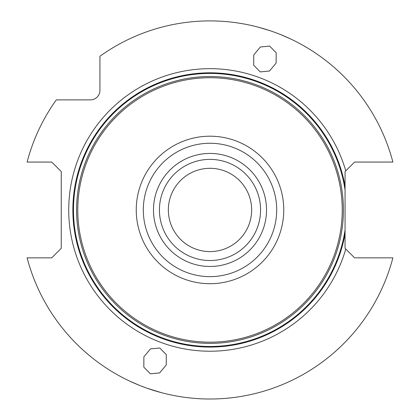 <?xml version="1.0" encoding="UTF-8"?>
<svg xmlns="http://www.w3.org/2000/svg" width="420" height="420" viewBox="0 0 420 420"><rect width="100%" height="100%" fill="white"/><g stroke="black" fill="none" stroke-linecap="round" stroke-linejoin="round"><path stroke-width="0.63" d="M345.056 233.756L345.056 248.325L354.575 257.843L392.884 257.843A189.047 189.047 0 0 1 27.116 257.843L51.739 257.843L61.262 248.325L61.262 171.575L51.739 162.057L27.116 162.057A189.047 189.047 0 0 1 56.296 99.881L90.41 99.881A9.518 9.518 0 0 0 99.934 90.363L99.934 56.248A189.047 189.047 0 0 1 392.884 162.057L354.575 162.057L345.056 171.575L345.056 186.144A137.141 137.141 0 0 0 134.642 95.371A137.141 137.141 0 0 0 134.642 324.529A137.141 137.141 0 0 0 345.056 233.756L345.056 186.144M144.417 387.261L146.27 387.933M147.2 388.264L160.954 392.527M130.211 381.339L139.472 385.35M140.338 385.697L143.493 386.915M269.598 30.545L259.046 27.373M289.79 38.566L280.529 34.55M279.662 34.204L276.507 32.986M275.583 32.645L274.659 32.303M345.765 249.034A141.278 141.278 0 0 1 128.258 325.175A141.278 141.278 0 0 1 128.258 94.726A141.278 141.278 0 0 1 345.765 170.867M159.758 347.991L150.476 348.894L143.876 356.832L143.829 367.154L150.36 373.816L159.642 372.913L166.241 364.975L166.288 354.653L159.758 347.991M260.243 71.909L269.524 71.006L276.124 63.068L276.171 52.747L269.64 46.09L260.358 46.993L253.759 54.931L253.712 65.252L260.243 71.909M342.232 209.953A132.232 132.232 0 0 0 210 77.721A132.232 132.232 0 0 0 77.768 209.953A132.232 132.232 0 0 0 210 342.179A132.232 132.232 0 0 0 342.232 209.953M260.573 209.953A50.573 50.573 0 0 0 210 159.38A50.573 50.573 0 0 0 159.427 209.953A50.573 50.573 0 0 0 210 260.521A50.573 50.573 0 0 0 260.573 209.953M251.648 209.953A41.648 41.648 0 0 0 210 168.304A41.648 41.648 0 0 0 168.352 209.953A41.648 41.648 0 0 0 210 251.596A41.648 41.648 0 0 0 251.648 209.953M345.056 189.998A136.521 136.521 0 0 0 136.043 95.198A136.521 136.521 0 0 0 136.043 324.707A136.521 136.521 0 0 0 345.056 229.908M343.418 209.953A133.418 133.418 0 0 0 210 76.529A133.418 133.418 0 0 0 76.582 209.953A133.418 133.418 0 0 0 210 343.371A133.418 133.418 0 0 0 343.418 209.953M136.248 209.953A73.752 73.752 0 0 0 210 283.705A73.752 73.752 0 0 0 283.752 209.953A73.752 73.752 0 0 0 210 136.196A73.752 73.752 0 0 0 136.248 209.953M143.309 209.953A66.691 66.691 0 0 0 210 276.638A66.691 66.691 0 0 0 276.691 209.953A66.691 66.691 0 0 0 210 143.262A66.691 66.691 0 0 0 143.309 209.953M266.522 209.953A56.522 56.522 0 0 0 210 153.431A56.522 56.522 0 0 0 153.478 209.953A56.522 56.522 0 0 0 210 266.474A56.522 56.522 0 0 0 266.522 209.953"/></g></svg>
